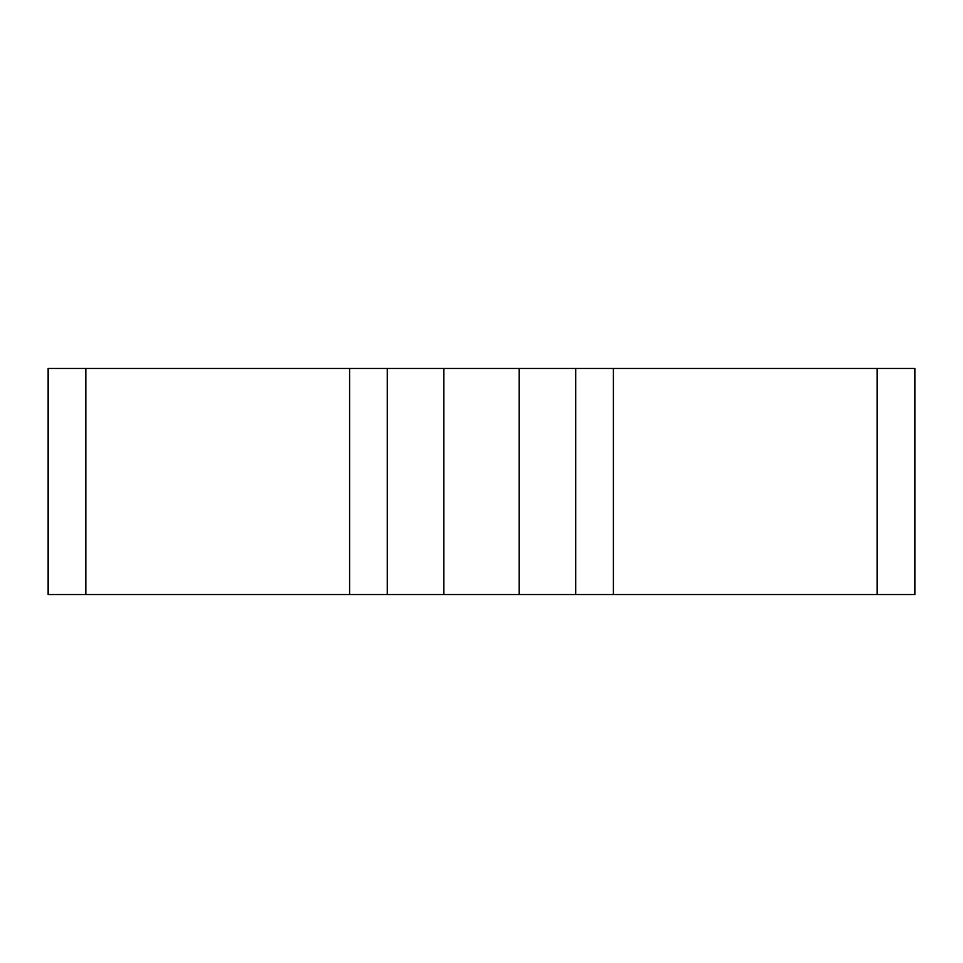 <?xml version="1.0" encoding="UTF-8"?>
<svg xmlns="http://www.w3.org/2000/svg" width="963" height="963" viewBox="0 0 963 963"><rect width="100%" height="100%" fill="white"/><g stroke="black" fill="none" stroke-linecap="round" stroke-linejoin="round"><path stroke-width="1.44" d="M349.605 368.456L349.605 594.544L443.823 594.544L443.823 368.456L48.15 368.456L48.15 594.544L85.827 594.544L85.827 368.456M443.823 368.456L519.177 368.456L519.177 594.544L443.823 594.544M877.173 368.456L877.173 594.544L914.85 594.544L914.85 368.456L519.177 368.456M519.177 594.544L613.395 594.544L613.395 368.456M575.705 368.456L575.705 594.544M877.173 594.544L613.395 594.544M349.605 594.544L85.827 594.544M387.295 594.544L387.295 368.456"/></g></svg>
